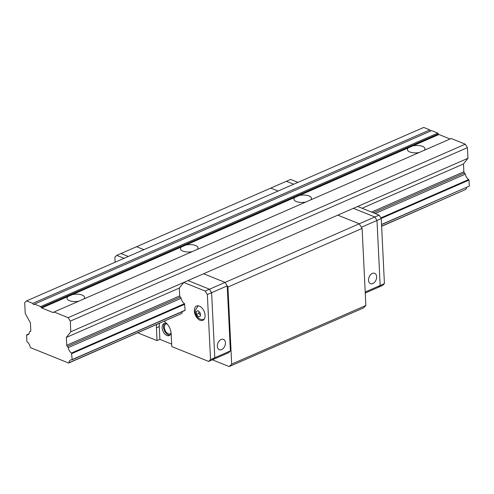 <?xml version="1.0" encoding="UTF-8"?>
<svg xmlns="http://www.w3.org/2000/svg" width="494" height="494" viewBox="0 0 494 494"><rect width="100%" height="100%" fill="white"/><g stroke="black" fill="none" stroke-linecap="round" stroke-linejoin="round"><path stroke-width="0.74" d="M424.278 150.275A8.793 3.68 -2.8 0 0 424.964 148.743A8.793 3.68 -2.8 0 0 422.561 146.385A8.793 3.68 -2.8 0 0 412.836 145.903L408.26 147.904A8.793 3.68 -2.8 0 0 407.402 149.608A8.793 3.68 -2.8 0 0 419.122 152.529M40.656 306.576L41.193 307.441A1.173 0.716 -113.6 0 0 41.774 307.984L53.037 312.529A1.173 0.716 -113.6 0 0 53.457 312.541A1.173 0.716 -113.6 0 0 53.593 312.449L54.062 311.986L68.135 317.667L70.278 321.137L70.796 331.77L66.344 337.421L66.727 345.238A0.976 0.599 -113.6 0 0 67.437 346.393L68.203 347.628A5.662 3.458 -113.6 0 0 71.531 353.025L72.161 359.589L71.865 359.873A5.662 3.458 -113.6 0 0 70.543 360.021A5.662 3.458 -113.6 0 0 68.938 362.75L68.647 363.034L30.579 347.671L30.245 347.134A5.662 3.458 -113.6 0 0 26.911 341.737L26.577 334.883A5.662 3.458 -113.6 0 0 27.905 334.741A5.662 3.458 -113.6 0 0 29.504 332.011L30.171 331.357A0.976 0.599 -113.6 0 0 30.523 331.363A0.976 0.599 -113.6 0 0 30.801 330.739L30.418 322.928L25.219 313.375L24.7 302.742L26.583 300.895L32.74 303.384A1.365 0.834 -113.6 0 0 34.142 304.551A1.365 0.834 -113.6 0 0 34.494 304.094L40.656 306.576L437.795 133.108L438.332 133.973A1.173 0.716 -113.6 0 0 438.913 134.51L450.065 139.012M310.806 199.842A8.793 3.68 -2.8 0 0 311.492 198.31A8.793 3.68 -2.8 0 0 309.096 195.951A8.793 3.68 -2.8 0 0 299.364 195.47L294.795 197.464A8.793 3.68 -2.8 0 0 293.93 199.168A8.793 3.68 -2.8 0 0 305.65 202.089M197.341 249.402A8.793 3.68 -2.8 0 0 198.026 247.871A8.793 3.68 -2.8 0 0 195.624 245.512A8.793 3.68 -2.8 0 0 185.898 245.03L181.323 247.031A8.793 3.68 -2.8 0 0 180.464 248.735A8.793 3.68 -2.8 0 0 192.185 251.656M83.869 298.969A8.793 3.68 -2.8 0 0 84.554 297.437A8.793 3.68 -2.8 0 0 82.158 295.079A8.793 3.68 -2.8 0 0 72.427 294.597L67.857 296.591A8.793 3.68 -2.8 0 0 66.993 298.296A8.793 3.68 -2.8 0 0 78.713 301.217M26.583 300.895L423.722 127.427L429.885 129.91A1.365 0.834 -113.6 0 0 430.712 131.021M30.171 331.357L30.752 331.104M26.577 334.883L28.911 333.864M68.647 363.034L181.903 313.406A5.662 3.458 66.4 0 1 182.502 311.547M227.586 293.609L228.234 293.331M381.621 226.326L466.083 189.276L381.615 226.172M68.938 362.75L181.903 313.406M227.58 293.455L228.222 293.17M71.865 359.873L184.83 310.535L185.127 310.244L184.497 303.68A5.662 3.458 66.4 0 1 181.168 298.283L180.403 297.048A0.976 0.599 66.4 0 1 179.693 295.894L179.31 288.082L183.762 282.426L188.016 280.567L209.468 289.225L211.611 292.689L214.791 357.724L212.908 359.57L228.512 352.753L230.389 350.907L214.791 357.724L211.611 292.689L227.209 285.878L230.389 350.907M227.506 291.892L228.148 291.608M381.541 224.609L469.3 186.114L381.529 224.455M466.676 187.424A5.662 3.458 -113.6 0 0 466.083 189.276M72.161 359.589L185.127 310.244M227.499 291.738L228.142 291.454M381.164 218.459L469.004 180.094L469.3 186.114M71.865 353.562L184.83 304.218M380.831 217.922L468.67 179.55L469.004 180.094M71.531 353.025L184.497 303.68M68.203 347.628L181.168 298.283M375.174 213.538L465.342 174.154A5.662 3.458 -113.6 0 0 468.67 179.55M373.31 212.791L464.582 172.919L465.342 174.154M67.437 346.393L180.403 297.048M362.071 208.252L463.483 163.952L463.866 171.764A0.976 0.599 -113.6 0 0 464.582 172.919M66.344 337.421L179.31 288.082M70.796 331.77L467.942 158.296L463.483 163.952M70.278 321.137L467.417 147.663L467.942 158.296M68.135 317.667L465.28 144.192L467.417 147.663M54.062 311.986L451.201 138.518L465.28 144.192M34.494 304.094L431.639 130.62L437.795 133.108M32.74 303.384L429.885 129.91M227.925 287.033L362.102 228.426L365.869 305.502L231.692 364.115L227.925 287.033L225.066 282.407L359.249 223.801L362.102 228.426M297.931 182.372L290.626 179.421L286.372 181.279L293.677 184.231L286.372 181.279L270.768 188.097L278.079 191.042L270.768 188.097L136.591 246.704L143.902 249.655L136.591 246.704L120.993 253.521L128.298 256.466L120.993 253.521L116.738 255.379L114.855 257.226L115.102 262.234M337.797 215.143L359.249 223.801L337.797 215.143M365.869 305.502L363.362 307.966L229.185 366.573L212.389 359.799M231.692 364.115L229.185 366.573M210.53 359.583L214.791 357.724L212.908 359.57L208.653 361.429L210.53 359.583L207.35 294.548L211.611 292.689L209.468 289.225L225.066 282.407L203.621 273.75L225.066 282.407L227.209 285.878M353.401 208.326L357.656 206.467L379.102 215.125L374.847 216.983L353.401 208.326L374.847 216.983L359.249 223.801L361.386 227.265L376.99 220.454L374.847 216.983L376.99 220.454L380.17 285.483L376.99 220.454L381.245 218.595L384.425 283.624L382.541 285.47L378.287 287.329L380.17 285.483L378.287 287.329L365.257 293.022M365.208 292.016L384.425 283.624M372.828 283.531A5.57 3.742 112 0 0 376.521 278.289A5.57 3.742 112 0 0 374.668 273.318A5.57 3.742 112 0 0 369.111 277.078A5.57 3.742 112 0 0 370.5 283.642A5.57 3.742 112 0 0 372.828 283.531M166.811 323.866A5.372 3.279 -113.6 0 0 165.898 324.033A5.372 3.279 -113.6 0 0 164.57 328.868A5.372 3.279 -113.6 0 0 168.287 333.833A5.372 3.279 -113.6 0 0 170.195 333.882A5.372 3.279 -113.6 0 0 170.943 333.327M221.139 339.477A5.57 3.742 112 0 0 217.453 344.713A5.57 3.742 112 0 0 219.305 349.684A5.57 3.742 112 0 0 224.856 345.924A5.57 3.742 112 0 0 223.467 339.359A5.57 3.742 112 0 0 221.139 339.477M379.102 215.125L381.245 218.595M207.35 294.548L205.214 291.083L209.468 289.225L188.016 280.567M169.905 335.154A6.546 3.995 66.4 0 1 168.337 334.895A6.546 3.995 66.4 0 1 163.977 329.455A6.546 3.995 66.4 0 1 164.768 323.385M137.795 332.833L157.043 340.601L159.877 339.359L171.671 344.12M163.996 321.39A10.745 6.558 66.4 0 1 171.165 333.79L171.788 346.553L208.653 361.429M124.043 258.325L116.738 255.379M205.214 291.083L183.762 282.426M171.066 332.697A6.546 3.995 66.4 0 1 169.244 335.574A6.546 3.995 66.4 0 1 166.916 335.512A6.546 3.995 66.4 0 1 162.39 329.467A6.546 3.995 66.4 0 1 164.008 323.582A6.546 3.995 66.4 0 1 167.355 324.2M157.043 340.601L156.419 327.843A10.745 6.558 66.4 0 1 156.734 324.558M200.07 320.273A7.811 4.767 66.4 0 1 194.661 313.048A7.811 4.767 66.4 0 1 196.593 306.021A7.811 4.767 66.4 0 1 204.09 311.276A7.811 4.767 66.4 0 1 202.849 320.347A7.811 4.767 66.4 0 1 200.07 320.273M159.568 323.323A10.745 6.558 -113.6 0 0 159.253 326.602L159.877 339.359M204.183 319.223A7.324 4.471 66.4 0 1 203.973 319.291C199.255 320.822 194.556 315.197 195.321 310.423L198.131 305.916A7.324 4.471 66.4 0 1 198.322 305.805M198.205 310.707L200.292 313.054L200.441 316.123L198.508 316.852L196.421 314.505L196.272 311.436L198.205 310.707M198.829 311.473L198.921 313.412L196.421 314.505M198.921 313.412L200.342 315.011M200.428 316.012L198.508 316.852M412.836 145.903L438.913 134.51M299.364 195.47L408.26 147.904M185.898 245.03L294.795 197.464M72.427 294.597L181.323 247.031M66.727 345.238L179.693 295.894M371.568 212.08L463.866 171.764M53.037 312.529L53.883 312.159M41.774 307.984L67.857 296.591M41.193 307.441L438.332 133.973M156.419 327.843L159.253 326.602"/></g></svg>
